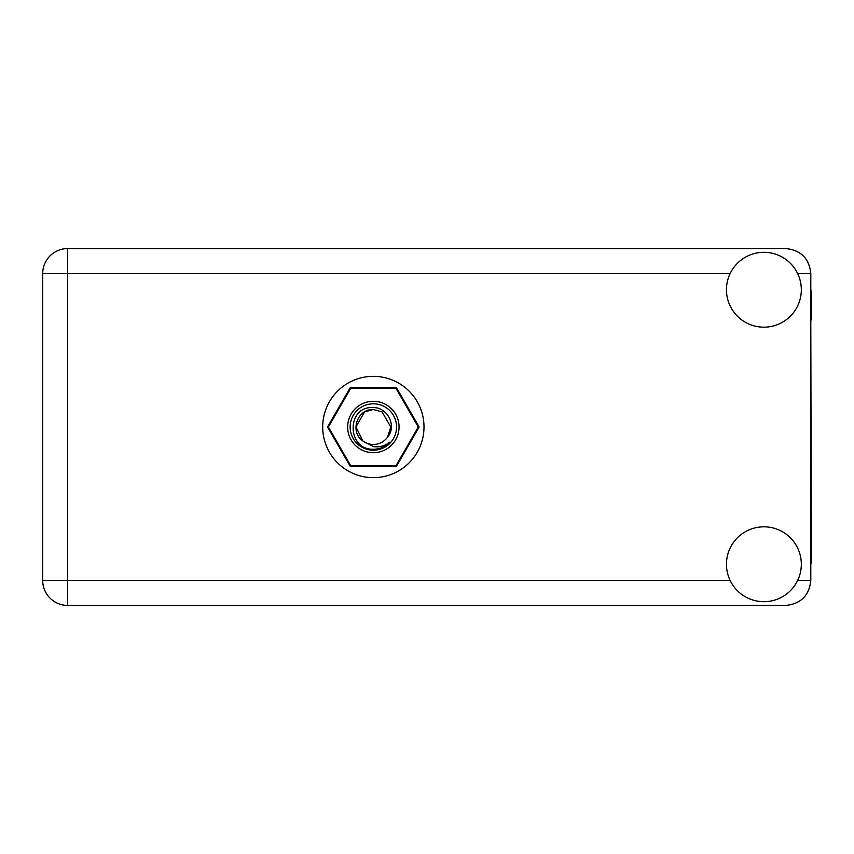 <?xml version="1.0" encoding="UTF-8"?>
<svg xmlns="http://www.w3.org/2000/svg" width="854" height="854" viewBox="0 0 854 854"><rect width="100%" height="100%" fill="white"/><g stroke="black" fill="none" stroke-linecap="round" stroke-linejoin="round"><path stroke-width="1.28" d="M419.165 427L396.256 387.321L350.439 387.321L327.53 427L350.439 466.679L396.256 466.679L419.165 427M810.798 564.868A47.418 47.418 0 0 0 811.3 558.014L810.798 319.951M763.882 601.686A37.427 37.427 0 0 0 801.319 564.248A37.427 37.427 0 0 0 763.882 526.822A37.427 37.427 0 0 0 726.455 564.248A37.427 37.427 0 0 0 763.882 601.686M763.882 327.178A37.427 37.427 0 0 0 801.319 289.752A37.427 37.427 0 0 0 763.882 252.314A37.427 37.427 0 0 0 726.455 289.752A37.427 37.427 0 0 0 763.882 327.178M373.347 376.347A50.653 50.653 0 0 0 322.695 427A50.653 50.653 0 0 0 373.347 477.653A50.653 50.653 0 0 0 424 427A50.653 50.653 0 0 0 373.347 376.347M810.798 289.132A47.418 47.418 0 0 1 811.3 295.986L811.3 319.951M810.798 273.526C809.218 258.484 800.892 250.158 785.851 248.578L67.658 248.578A24.958 24.958 0 0 0 42.7 273.526L42.7 580.474A24.958 24.958 0 0 0 67.658 605.422L785.851 605.422C800.892 603.842 809.218 595.516 810.798 580.474L810.798 273.526L797.625 273.526M373.347 452.705A25.705 25.705 0 0 1 347.642 427A25.705 25.705 0 0 1 373.347 401.295A25.705 25.705 0 0 1 399.053 427A25.705 25.705 0 0 1 373.347 452.705M373.347 450.207A23.207 23.207 0 0 1 350.14 427A23.207 23.207 0 0 1 373.347 403.793A23.207 23.207 0 0 1 396.555 427A23.207 23.207 0 0 1 373.347 450.207M364.615 411.874L373.347 409.536L364.615 411.874L355.883 427L362.971 441.059L355.883 427L364.615 411.874L373.347 409.536L364.615 411.874L355.883 427L362.971 441.059L373.347 446.578C379.357 447.485 384.78 446.044 389.616 442.244C385.293 446.685 380.041 449.033 373.849 449.289L373.347 449.268C346.671 450.09 346.158 405.725 373.347 407.55C387.684 407.379 397.131 426.157 387.524 437.205A17.464 17.464 0 0 1 362.971 441.059C349.329 432.039 357.185 408.639 373.347 409.536L382.08 411.874L390.812 427L387.524 437.205L390.812 427L382.08 411.874L373.347 409.536L382.08 411.874M362.971 441.059L355.883 427L364.615 411.874L373.347 409.536L382.08 411.874L390.812 427L387.524 437.205L390.812 427L382.08 411.874L373.347 409.536L382.08 411.874L390.812 427L387.524 437.205L390.812 427L382.08 411.874L373.347 409.536L364.615 411.874L355.883 427L362.971 441.059L355.883 427L364.615 411.874L372.088 409.578M418.268 426.947A44.92 44.92 0 0 1 418.268 427.053L395.861 465.868A44.92 44.92 0 0 1 395.754 465.932L350.941 465.932A44.92 44.92 0 0 1 350.834 465.868L328.427 427.053A44.92 44.92 0 0 1 328.427 426.947L350.834 388.132A44.92 44.92 0 0 1 350.941 388.068L395.754 388.068A44.92 44.92 0 0 1 395.861 388.132L418.268 426.947M730.149 273.526L67.658 273.526L67.658 248.578A24.958 24.958 0 0 0 42.7 273.526L67.658 273.526L67.658 580.474L730.149 580.474M67.658 580.474L67.658 605.422A24.958 24.958 0 0 1 42.7 580.474L67.658 580.474M797.625 580.474L810.798 580.474"/></g></svg>
